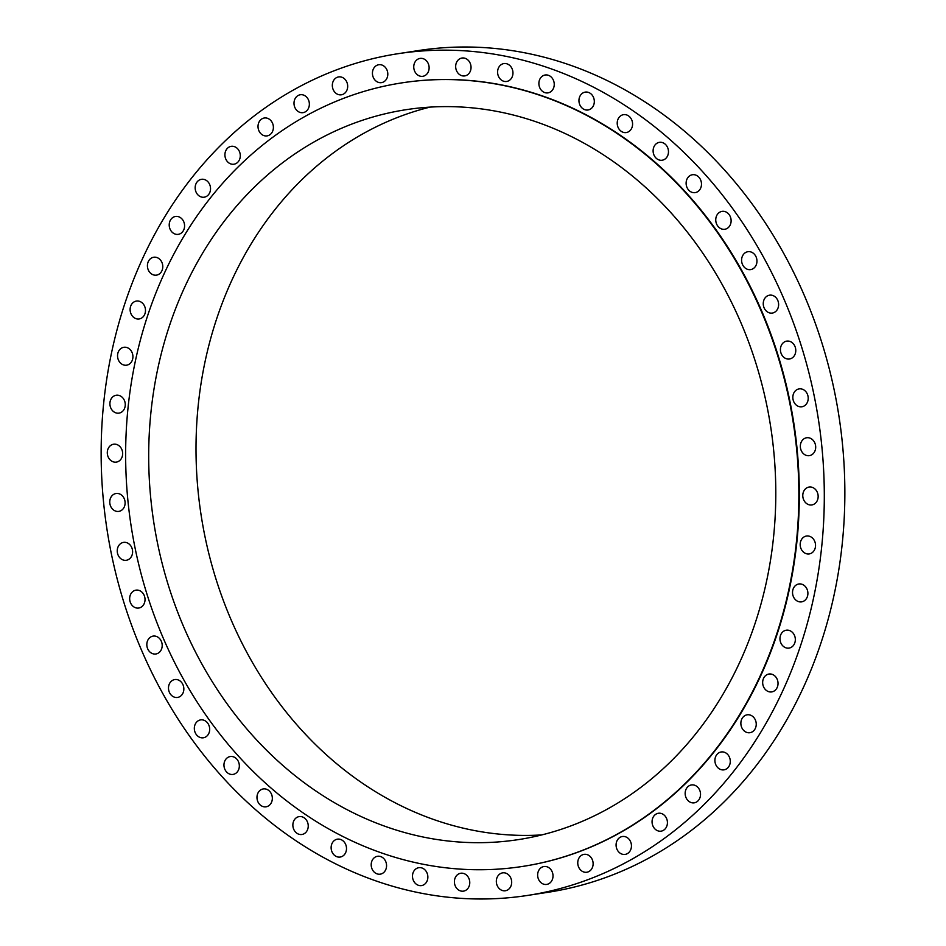 <?xml version="1.0" encoding="UTF-8"?>
<svg xmlns="http://www.w3.org/2000/svg" width="946" height="946" viewBox="0 0 946 946"><rect width="100%" height="100%" fill="white"/><g stroke="black" fill="none" stroke-linecap="round" stroke-linejoin="round"><path stroke-width="1.42" d="M726.173 753.158A9.046 7.651 -98.7 0 0 721.219 751.964A9.046 7.651 -98.7 0 0 714.999 759.082A9.046 7.651 -98.7 0 0 719.007 768.66A9.046 7.651 -98.7 0 0 723.974 769.855A9.046 7.651 -98.7 0 0 730.194 762.724A9.046 7.651 -98.7 0 0 726.173 753.158M696.433 786.126A9.046 7.651 -98.7 0 0 691.467 784.943A9.046 7.651 -98.7 0 0 685.247 792.062A9.046 7.651 -98.7 0 0 689.267 801.64A9.046 7.651 -98.7 0 0 694.222 802.835A9.046 7.651 -98.7 0 0 700.442 795.704A9.046 7.651 -98.7 0 0 696.433 786.126M663.323 814.447A9.046 7.651 -98.7 0 0 658.369 813.264A9.046 7.651 -98.7 0 0 652.149 820.383A9.046 7.651 -98.7 0 0 656.157 829.961A9.046 7.651 -98.7 0 0 661.112 831.156A9.046 7.651 -98.7 0 0 667.332 824.025A9.046 7.651 -98.7 0 0 663.323 814.447M627.352 837.695A9.046 7.651 -98.7 0 0 622.385 836.512A9.046 7.651 -98.7 0 0 616.165 843.631A9.046 7.651 -98.7 0 0 620.186 853.209A9.046 7.651 -98.7 0 0 625.14 854.404A9.046 7.651 -98.7 0 0 631.36 847.273A9.046 7.651 -98.7 0 0 627.352 837.695M589.027 855.539A9.046 7.651 -98.7 0 0 584.06 854.356A9.046 7.651 -98.7 0 0 577.84 861.475A9.046 7.651 -98.7 0 0 581.861 871.053A9.046 7.651 -98.7 0 0 586.816 872.247A9.046 7.651 -98.7 0 0 593.036 865.117A9.046 7.651 -98.7 0 0 589.027 855.539M548.905 867.719A9.046 7.651 -98.7 0 0 543.95 866.524A9.046 7.651 -98.7 0 0 537.73 873.655A9.046 7.651 -98.7 0 0 541.739 883.233A9.046 7.651 -98.7 0 0 546.705 884.415A9.046 7.651 -98.7 0 0 552.925 877.297A9.046 7.651 -98.7 0 0 548.905 867.719M507.588 874.045A9.046 7.651 -98.7 0 0 502.633 872.862A9.046 7.651 -98.7 0 0 496.414 879.981A9.046 7.651 -98.7 0 0 500.422 889.559A9.046 7.651 -98.7 0 0 505.377 890.754A9.046 7.651 -98.7 0 0 511.597 883.623A9.046 7.651 -98.7 0 0 507.588 874.045M465.669 874.435A9.046 7.651 -98.7 0 0 460.714 873.253A9.046 7.651 -98.7 0 0 454.494 880.371A9.046 7.651 -98.7 0 0 458.503 889.95A9.046 7.651 -98.7 0 0 463.457 891.144A9.046 7.651 -98.7 0 0 469.677 884.013A9.046 7.651 -98.7 0 0 465.669 874.435M423.761 868.877A9.046 7.651 -98.7 0 0 418.794 867.695A9.046 7.651 -98.7 0 0 412.574 874.813A9.046 7.651 -98.7 0 0 416.595 884.392A9.046 7.651 -98.7 0 0 421.549 885.586A9.046 7.651 -98.7 0 0 427.769 878.456A9.046 7.651 -98.7 0 0 423.761 868.877M382.468 857.466A9.046 7.651 -98.7 0 0 377.513 856.272A9.046 7.651 -98.7 0 0 371.281 863.402A9.046 7.651 -98.7 0 0 375.302 872.981A9.046 7.651 -98.7 0 0 380.257 874.163A9.046 7.651 -98.7 0 0 386.476 867.044A9.046 7.651 -98.7 0 0 382.468 857.466M342.393 840.355A9.046 7.651 -98.7 0 0 337.438 839.161A9.046 7.651 -98.7 0 0 331.218 846.292A9.046 7.651 -98.7 0 0 335.227 855.87A9.046 7.651 -98.7 0 0 340.193 857.052A9.046 7.651 -98.7 0 0 346.413 849.934A9.046 7.651 -98.7 0 0 342.393 840.355M304.139 817.793A9.046 7.651 -98.7 0 0 299.173 816.599A9.046 7.651 -98.7 0 0 292.953 823.73A9.046 7.651 -98.7 0 0 296.973 833.308A9.046 7.651 -98.7 0 0 301.928 834.49A9.046 7.651 -98.7 0 0 308.148 827.372A9.046 7.651 -98.7 0 0 304.139 817.793M268.238 790.111A9.046 7.651 -98.7 0 0 263.284 788.929A9.046 7.651 -98.7 0 0 257.064 796.047A9.046 7.651 -98.7 0 0 261.072 805.625A9.046 7.651 -98.7 0 0 266.027 806.82A9.046 7.651 -98.7 0 0 272.247 799.689A9.046 7.651 -98.7 0 0 268.238 790.111M235.235 757.722A9.046 7.651 -98.7 0 0 230.268 756.54A9.046 7.651 -98.7 0 0 224.048 763.659A9.046 7.651 -98.7 0 0 228.057 773.237A9.046 7.651 -98.7 0 0 233.023 774.419A9.046 7.651 -98.7 0 0 239.243 767.301A9.046 7.651 -98.7 0 0 235.235 757.722M205.589 721.089A9.046 7.651 -98.7 0 0 200.635 719.894A9.046 7.651 -98.7 0 0 194.415 727.025A9.046 7.651 -98.7 0 0 198.424 736.603A9.046 7.651 -98.7 0 0 203.378 737.785A9.046 7.651 -98.7 0 0 209.598 730.667A9.046 7.651 -98.7 0 0 205.589 721.089M179.752 680.742A9.046 7.651 -98.7 0 0 174.797 679.559A9.046 7.651 -98.7 0 0 168.577 686.678A9.046 7.651 -98.7 0 0 172.586 696.256A9.046 7.651 -98.7 0 0 177.541 697.45A9.046 7.651 -98.7 0 0 183.761 690.32A9.046 7.651 -98.7 0 0 179.752 680.742M158.1 637.285A9.046 7.651 -98.7 0 0 153.134 636.102A9.046 7.651 -98.7 0 0 146.914 643.221A9.046 7.651 -98.7 0 0 150.922 652.799A9.046 7.651 -98.7 0 0 155.889 653.982A9.046 7.651 -98.7 0 0 162.109 646.863A9.046 7.651 -98.7 0 0 158.1 637.285M140.93 591.333A9.046 7.651 -98.7 0 0 135.976 590.15A9.046 7.651 -98.7 0 0 129.756 597.269A9.046 7.651 -98.7 0 0 133.764 606.847A9.046 7.651 -98.7 0 0 138.719 608.042A9.046 7.651 -98.7 0 0 144.939 600.911A9.046 7.651 -98.7 0 0 140.93 591.333M128.514 543.572A9.046 7.651 -98.7 0 0 123.548 542.389A9.046 7.651 -98.7 0 0 117.328 549.508A9.046 7.651 -98.7 0 0 121.348 559.086A9.046 7.651 -98.7 0 0 126.303 560.28A9.046 7.651 -98.7 0 0 132.523 553.15A9.046 7.651 -98.7 0 0 128.514 543.572M121.017 494.699A9.046 7.651 -98.7 0 0 116.062 493.505A9.046 7.651 -98.7 0 0 109.842 500.623A9.046 7.651 -98.7 0 0 113.851 510.201A9.046 7.651 -98.7 0 0 118.806 511.396A9.046 7.651 -98.7 0 0 125.026 504.277A9.046 7.651 -98.7 0 0 121.017 494.699M118.557 445.4A9.046 7.651 -98.7 0 0 113.603 444.218A9.046 7.651 -98.7 0 0 107.383 451.337A9.046 7.651 -98.7 0 0 111.392 460.915A9.046 7.651 -98.7 0 0 116.346 462.109A9.046 7.651 -98.7 0 0 122.566 454.979A9.046 7.651 -98.7 0 0 118.557 445.4M121.171 396.433A9.046 7.651 -98.7 0 0 116.216 395.239A9.046 7.651 -98.7 0 0 109.996 402.357A9.046 7.651 -98.7 0 0 114.005 411.936A9.046 7.651 -98.7 0 0 118.96 413.13A9.046 7.651 -98.7 0 0 125.179 406.011A9.046 7.651 -98.7 0 0 121.171 396.433M128.822 348.483A9.046 7.651 -98.7 0 0 123.855 347.288A9.046 7.651 -98.7 0 0 117.635 354.419A9.046 7.651 -98.7 0 0 121.644 363.997A9.046 7.651 -98.7 0 0 126.61 365.18A9.046 7.651 -98.7 0 0 132.83 358.061A9.046 7.651 -98.7 0 0 128.822 348.483M141.38 302.259A9.046 7.651 -98.7 0 0 136.425 301.065A9.046 7.651 -98.7 0 0 130.205 308.195A9.046 7.651 -98.7 0 0 134.214 317.773A9.046 7.651 -98.7 0 0 139.168 318.956A9.046 7.651 -98.7 0 0 145.4 311.837A9.046 7.651 -98.7 0 0 141.38 302.259M158.691 258.435A9.046 7.651 -98.7 0 0 153.725 257.241A9.046 7.651 -98.7 0 0 147.505 264.36A9.046 7.651 -98.7 0 0 151.514 273.938A9.046 7.651 -98.7 0 0 156.48 275.132A9.046 7.651 -98.7 0 0 162.7 268.014A9.046 7.651 -98.7 0 0 158.691 258.435M180.473 217.651A9.046 7.651 -98.7 0 0 175.518 216.457A9.046 7.651 -98.7 0 0 169.299 223.575A9.046 7.651 -98.7 0 0 173.307 233.154A9.046 7.651 -98.7 0 0 178.274 234.348A9.046 7.651 -98.7 0 0 184.494 227.217A9.046 7.651 -98.7 0 0 180.473 217.651M206.441 180.497A9.046 7.651 -98.7 0 0 201.474 179.302A9.046 7.651 -98.7 0 0 195.254 186.433A9.046 7.651 -98.7 0 0 199.263 196.011A9.046 7.651 -98.7 0 0 204.23 197.194A9.046 7.651 -98.7 0 0 210.45 190.075A9.046 7.651 -98.7 0 0 206.441 180.497M236.181 147.517A9.046 7.651 -98.7 0 0 231.226 146.323A9.046 7.651 -98.7 0 0 225.006 153.453A9.046 7.651 -98.7 0 0 229.015 163.031A9.046 7.651 -98.7 0 0 233.969 164.214A9.046 7.651 -98.7 0 0 240.201 157.095A9.046 7.651 -98.7 0 0 236.181 147.517M269.291 119.196A9.046 7.651 -98.7 0 0 264.324 118.002A9.046 7.651 -98.7 0 0 258.104 125.132A9.046 7.651 -98.7 0 0 262.125 134.71A9.046 7.651 -98.7 0 0 267.079 135.893A9.046 7.651 -98.7 0 0 273.299 128.774A9.046 7.651 -98.7 0 0 269.291 119.196M305.262 95.948A9.046 7.651 -98.7 0 0 300.308 94.754A9.046 7.651 -98.7 0 0 294.088 101.884A9.046 7.651 -98.7 0 0 298.096 111.462A9.046 7.651 -98.7 0 0 303.051 112.645A9.046 7.651 -98.7 0 0 309.271 105.526A9.046 7.651 -98.7 0 0 305.262 95.948M343.587 78.104A9.046 7.651 -98.7 0 0 338.633 76.91A9.046 7.651 -98.7 0 0 332.413 84.04A9.046 7.651 -98.7 0 0 336.421 93.619A9.046 7.651 -98.7 0 0 341.376 94.801A9.046 7.651 -98.7 0 0 347.596 87.682A9.046 7.651 -98.7 0 0 343.587 78.104M383.709 65.924A9.046 7.651 -98.7 0 0 378.743 64.742A9.046 7.651 -98.7 0 0 372.523 71.861A9.046 7.651 -98.7 0 0 376.532 81.439A9.046 7.651 -98.7 0 0 381.498 82.633A9.046 7.651 -98.7 0 0 387.718 75.503A9.046 7.651 -98.7 0 0 383.709 65.924M425.026 59.598A9.046 7.651 -98.7 0 0 420.059 58.416A9.046 7.651 -98.7 0 0 413.84 65.534A9.046 7.651 -98.7 0 0 417.86 75.112A9.046 7.651 -98.7 0 0 422.815 76.307A9.046 7.651 -98.7 0 0 429.035 69.176A9.046 7.651 -98.7 0 0 425.026 59.598M466.946 59.208A9.046 7.651 -98.7 0 0 461.991 58.025A9.046 7.651 -98.7 0 0 455.759 65.144A9.046 7.651 -98.7 0 0 459.78 74.722A9.046 7.651 -98.7 0 0 464.734 75.917A9.046 7.651 -98.7 0 0 470.954 68.786A9.046 7.651 -98.7 0 0 466.946 59.208M508.853 64.766A9.046 7.651 -98.7 0 0 503.899 63.571A9.046 7.651 -98.7 0 0 497.679 70.702A9.046 7.651 -98.7 0 0 501.687 80.28A9.046 7.651 -98.7 0 0 506.642 81.462A9.046 7.651 -98.7 0 0 512.874 74.344A9.046 7.651 -98.7 0 0 508.853 64.766M550.146 76.177A9.046 7.651 -98.7 0 0 545.192 74.994A9.046 7.651 -98.7 0 0 538.972 82.113A9.046 7.651 -98.7 0 0 542.98 91.691A9.046 7.651 -98.7 0 0 547.935 92.885A9.046 7.651 -98.7 0 0 554.155 85.755A9.046 7.651 -98.7 0 0 550.146 76.177M590.221 93.287A9.046 7.651 -98.7 0 0 585.255 92.105A9.046 7.651 -98.7 0 0 579.035 99.224A9.046 7.651 -98.7 0 0 583.043 108.802A9.046 7.651 -98.7 0 0 588.01 109.996A9.046 7.651 -98.7 0 0 594.23 102.866A9.046 7.651 -98.7 0 0 590.221 93.287M628.475 115.85A9.046 7.651 -98.7 0 0 623.52 114.667A9.046 7.651 -98.7 0 0 617.3 121.786A9.046 7.651 -98.7 0 0 621.309 131.364A9.046 7.651 -98.7 0 0 626.264 132.558A9.046 7.651 -98.7 0 0 632.496 125.428A9.046 7.651 -98.7 0 0 628.475 115.85M664.376 143.532A9.046 7.651 -98.7 0 0 659.421 142.338A9.046 7.651 -98.7 0 0 653.201 149.468A9.046 7.651 -98.7 0 0 657.21 159.046A9.046 7.651 -98.7 0 0 662.165 160.229A9.046 7.651 -98.7 0 0 668.384 153.11A9.046 7.651 -98.7 0 0 664.376 143.532M697.379 175.921A9.046 7.651 -98.7 0 0 692.425 174.738A9.046 7.651 -98.7 0 0 686.205 181.857A9.046 7.651 -98.7 0 0 690.213 191.435A9.046 7.651 -98.7 0 0 695.18 192.629A9.046 7.651 -98.7 0 0 701.4 185.499A9.046 7.651 -98.7 0 0 697.379 175.921M727.025 212.554A9.046 7.651 -98.7 0 0 722.07 211.372A9.046 7.651 -98.7 0 0 715.838 218.491A9.046 7.651 -98.7 0 0 719.859 228.069A9.046 7.651 -98.7 0 0 724.813 229.263A9.046 7.651 -98.7 0 0 731.033 222.133A9.046 7.651 -98.7 0 0 727.025 212.554M752.862 252.901A9.046 7.651 -98.7 0 0 747.908 251.707A9.046 7.651 -98.7 0 0 741.676 258.837A9.046 7.651 -98.7 0 0 745.696 268.416A9.046 7.651 -98.7 0 0 750.651 269.598A9.046 7.651 -98.7 0 0 756.871 262.48A9.046 7.651 -98.7 0 0 752.862 252.901M774.514 296.358A9.046 7.651 -98.7 0 0 769.559 295.176A9.046 7.651 -98.7 0 0 763.339 302.294A9.046 7.651 -98.7 0 0 767.348 311.873A9.046 7.651 -98.7 0 0 772.314 313.067A9.046 7.651 -98.7 0 0 778.534 305.936A9.046 7.651 -98.7 0 0 774.514 296.358M791.684 342.31A9.046 7.651 -98.7 0 0 786.729 341.116A9.046 7.651 -98.7 0 0 780.509 348.246A9.046 7.651 -98.7 0 0 784.518 357.825A9.046 7.651 -98.7 0 0 789.472 359.007A9.046 7.651 -98.7 0 0 795.692 351.888A9.046 7.651 -98.7 0 0 791.684 342.31M804.1 390.071A9.046 7.651 -98.7 0 0 799.145 388.877A9.046 7.651 -98.7 0 0 792.925 396.007A9.046 7.651 -98.7 0 0 796.934 405.586A9.046 7.651 -98.7 0 0 801.889 406.768A9.046 7.651 -98.7 0 0 808.12 399.65A9.046 7.651 -98.7 0 0 804.1 390.071M811.597 438.956A9.046 7.651 -98.7 0 0 806.642 437.762A9.046 7.651 -98.7 0 0 800.422 444.892A9.046 7.651 -98.7 0 0 804.431 454.47A9.046 7.651 -98.7 0 0 809.386 455.653A9.046 7.651 -98.7 0 0 815.606 448.534A9.046 7.651 -98.7 0 0 811.597 438.956M814.057 488.242A9.046 7.651 -98.7 0 0 809.102 487.048A9.046 7.651 -98.7 0 0 802.87 494.179A9.046 7.651 -98.7 0 0 806.891 503.757A9.046 7.651 -98.7 0 0 811.845 504.939A9.046 7.651 -98.7 0 0 818.065 497.821A9.046 7.651 -98.7 0 0 814.057 488.242M811.443 537.222A9.046 7.651 -98.7 0 0 806.489 536.027A9.046 7.651 -98.7 0 0 800.269 543.146A9.046 7.651 -98.7 0 0 804.277 552.724A9.046 7.651 -98.7 0 0 809.232 553.918A9.046 7.651 -98.7 0 0 815.452 546.8A9.046 7.651 -98.7 0 0 811.443 537.222M803.793 585.172A9.046 7.651 -98.7 0 0 798.838 583.978A9.046 7.651 -98.7 0 0 792.618 591.096A9.046 7.651 -98.7 0 0 796.627 600.675A9.046 7.651 -98.7 0 0 801.593 601.869A9.046 7.651 -98.7 0 0 807.813 594.75A9.046 7.651 -98.7 0 0 803.793 585.172M791.234 631.396A9.046 7.651 -98.7 0 0 786.268 630.202A9.046 7.651 -98.7 0 0 780.048 637.32A9.046 7.651 -98.7 0 0 784.068 646.898A9.046 7.651 -98.7 0 0 789.023 648.093A9.046 7.651 -98.7 0 0 795.243 640.974A9.046 7.651 -98.7 0 0 791.234 631.396M752.141 716.004A9.046 7.651 -98.7 0 0 747.174 714.809A9.046 7.651 -98.7 0 0 740.955 721.94A9.046 7.651 -98.7 0 0 744.963 731.518A9.046 7.651 -98.7 0 0 749.93 732.701A9.046 7.651 -98.7 0 0 756.15 725.582A9.046 7.651 -98.7 0 0 752.141 716.004M773.923 675.219A9.046 7.651 -98.7 0 0 768.968 674.025A9.046 7.651 -98.7 0 0 762.748 681.155A9.046 7.651 -98.7 0 0 766.757 690.722A9.046 7.651 -98.7 0 0 771.711 691.916A9.046 7.651 -98.7 0 0 777.943 684.798A9.046 7.651 -98.7 0 0 773.923 675.219M522.689 866.418A396.409 335.061 -98.7 0 0 522.925 866.382A396.409 335.061 -98.7 0 0 795.409 554.368A396.409 335.061 -98.7 0 0 619.701 134.852A396.409 335.061 -98.7 0 0 402.523 82.775A396.409 335.061 -98.7 0 0 402.287 82.81M305.274 814.376A396.409 335.061 -98.7 0 0 522.452 866.453A396.409 335.061 -98.7 0 0 794.936 554.439A396.409 335.061 -98.7 0 0 619.216 134.923A396.409 335.061 -98.7 0 0 402.038 82.846A396.409 335.061 -98.7 0 0 129.555 394.872A396.409 335.061 -98.7 0 0 305.274 814.376M608.467 158.195A369.247 312.121 -98.7 0 0 406.165 109.677A369.247 312.121 -98.7 0 0 152.341 400.335A369.247 312.121 -98.7 0 0 316.023 791.104A369.247 312.121 -98.7 0 0 518.325 839.622A369.247 312.121 -98.7 0 0 772.149 548.976A369.247 312.121 -98.7 0 0 608.467 158.195M429.992 107.123A369.247 312.121 -98.7 0 0 198.057 406.946A369.247 312.121 -98.7 0 0 363.347 783.832A369.247 312.121 -98.7 0 0 541.822 834.916M527.395 895.46L547.947 892.303A425.818 359.929 -98.7 0 0 840.651 557.123A425.818 359.929 -98.7 0 0 651.9 106.484A425.818 359.929 -98.7 0 0 418.605 50.54L398.053 53.697A425.818 359.929 -98.7 0 0 105.349 388.877A425.818 359.929 -98.7 0 0 294.1 839.516A425.818 359.929 -98.7 0 0 527.395 895.46A425.818 359.929 -98.7 0 0 820.099 560.28A425.818 359.929 -98.7 0 0 631.349 109.641A425.818 359.929 -98.7 0 0 398.053 53.697"/></g></svg>
